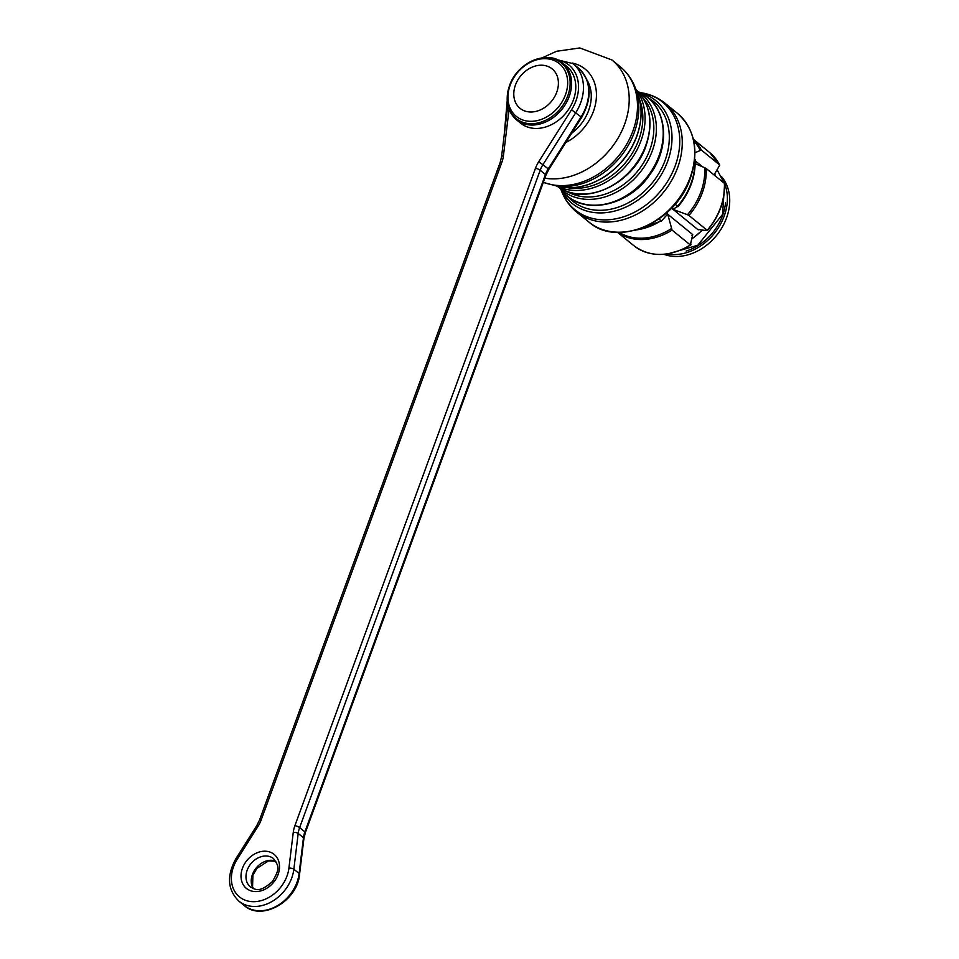 <?xml version="1.0" encoding="UTF-8"?>
<svg xmlns="http://www.w3.org/2000/svg" width="959" height="959" viewBox="0 0 959 959"><rect width="100%" height="100%" fill="white"/><g stroke="black" fill="none" stroke-linecap="round" stroke-linejoin="round"><path stroke-width="1.44" d="M667.164 214.66A49.377 38.78 -50.8 0 0 667.728 214.241L672.079 230.1L690.312 244.953L692.734 234.607A49.377 38.78 129.2 0 1 692.062 235.111M693.405 139.415A60.045 47.171 129.2 0 1 701.365 150.06L719.598 164.912A60.045 47.171 -50.8 0 0 709.708 152.589L693.369 139.271M688.958 215.463L707.191 230.316A60.045 47.171 -50.8 0 0 724.381 183.337L706.148 168.484A60.045 47.171 129.2 0 1 688.958 215.463L687.471 214.696A59.326 46.607 -50.8 0 0 704.685 167.681L695.203 163.713M719.729 165.08L714.071 174.946M701.365 150.06L694.987 152.709M695.179 160.812L702.467 166.746M704.685 167.681L706.148 168.484M617.524 232.378L633.863 245.684A60.045 47.171 -50.8 0 0 690.312 244.953L691.031 244.173M692.002 235.458L692.734 234.607L667.728 214.241M706.651 230.628L698.823 229.549M698.548 229.525A49.377 38.78 129.2 0 1 698.212 229.86L673.206 209.494L687.471 214.696M658.677 219.179L661.662 220.81L660.751 220.87A60.045 47.171 -50.8 0 1 636.584 229.884M694.712 159.17L695.011 159.805A59.326 46.607 129.2 0 1 677.965 206.641M675.124 204.195L677.641 206.233A60.045 47.171 -50.8 0 0 694.831 159.266M671.552 208.151L673.086 209.398L677.641 206.233M666.373 213.126L667.608 214.145L661.662 220.81M663.964 254.315A49.377 38.78 -50.8 0 0 726.49 218.053A49.377 38.78 -50.8 0 0 721.671 176.78M573.386 99.988A36.574 28.734 -50.8 0 0 566.793 66.435L562.597 63.018A36.574 28.734 129.2 0 1 569.19 96.571A36.574 28.734 129.2 0 1 516.398 119.731L520.593 123.148A36.574 28.734 -50.8 0 0 573.386 99.988M639.365 92.496C649.087 93.706 657.646 97.279 665.043 103.236A70.103 55.071 129.2 0 1 677.677 167.525A70.103 55.071 129.2 0 1 576.503 211.927L588.91 222.044A70.103 55.071 -50.8 0 0 690.096 177.643A70.103 55.071 -50.8 0 0 677.45 113.342C694.951 129.285 699.267 150.875 690.396 178.134C675.867 222.632 617.596 247.997 588.91 222.044M672.079 230.1A60.045 47.171 129.2 0 1 617.668 232.378M715.738 176.3A49.377 38.78 -50.8 0 0 714.659 173.951M691.607 238.971A49.377 38.78 -50.8 0 0 702.264 230.028M619.202 232.402A59.326 46.607 -50.8 0 0 671.324 228.686M700.106 150.06A59.326 46.607 -50.8 0 0 693.741 140.901M543.357 182.246A70.103 55.071 -50.8 0 0 632.892 131.047A70.103 55.071 -50.8 0 0 620.257 66.758C627.582 72.788 632.82 80.448 635.973 89.738A69.42 54.531 129.2 0 1 634.271 132.522A69.42 54.531 129.2 0 1 557.407 186.19L543.285 182.438M636.944 90.518C650.454 104.867 653.463 123.351 645.982 145.96C633.467 183.996 584.714 206.904 558.366 186.993A62.359 48.981 -50.8 0 0 645.731 145.516A62.359 48.981 -50.8 0 0 636.944 90.518L636.009 89.475A63.558 49.928 129.2 0 1 640.924 140.985A63.558 49.928 129.2 0 1 557.155 186.286L556.795 186.106A66.267 52.05 -50.8 0 0 636.704 136.142A66.267 52.05 -50.8 0 0 635.793 89.199M567.512 196.211A64.181 50.419 -50.8 0 0 652.084 183.085A64.181 50.419 -50.8 0 0 647.828 97.614M560.991 189.534A69.42 54.531 -50.8 0 0 661.123 190.445A69.42 54.531 -50.8 0 0 639.965 92.579M640.001 92.591L640.192 92.639A66.267 52.05 129.2 0 1 654.218 184.823A66.267 52.05 129.2 0 1 561.111 189.738L561.015 189.558M567.5 187.712A62.347 48.969 -50.8 0 0 638.754 139.846A62.347 48.969 -50.8 0 0 639.509 99.304M566.901 191.404A60.669 47.662 -50.8 0 0 637.555 171.253A60.669 47.662 -50.8 0 0 642.998 97.974M559.816 188.168L560.751 189.211A63.558 49.928 -50.8 0 0 646.15 178.254A63.558 49.928 -50.8 0 0 639.617 92.4L638.394 91.692A62.359 48.981 129.2 0 1 639.641 172.944A62.359 48.981 129.2 0 1 559.816 188.168L559.145 187.508M542.279 57.816L556.532 51.283L579.811 47.95L611.974 59.997A70.103 55.071 129.2 0 1 624.609 124.298A70.103 55.071 129.2 0 1 544.844 178.182M586.836 79.801A40.23 31.599 129.2 0 1 588.634 110.513A40.23 31.599 129.2 0 1 571.66 133.253M565.834 142.471A46.104 36.226 -50.8 0 0 593.429 111.364A46.104 36.226 -50.8 0 0 572.271 63.066M723.769 181.79A49.377 38.78 129.2 0 1 724.153 216.147A49.377 38.78 129.2 0 1 667.128 253.955M686.164 251.042A48.154 37.833 -50.8 0 0 722.583 215.499A48.154 37.833 -50.8 0 0 725.531 202.709M305.358 832.628L303.907 838.55A3.656 1.415 -173.1 0 0 303.464 837.746L298.201 833.455L293.85 869.214L299.112 873.505A3.656 1.415 -173.1 0 1 299.556 874.308C297.542 901.232 261.639 921.599 244.185 905.464A36.574 28.734 -50.8 0 0 277.379 905.728A36.574 28.734 -50.8 0 0 299.112 873.505L303.464 837.746A24.383 19.156 129.2 0 1 304.89 831.885A3.656 0.911 20.1 0 1 305.358 832.628L545.911 175.281A3.656 0.911 20.1 0 0 545.443 174.55L540.181 170.258L299.628 827.593L304.89 831.885L545.443 174.55A24.383 19.156 129.2 0 1 548.212 168.928L548.752 169.515L581.622 117.477L581.082 116.878A42.664 33.517 -50.8 0 0 578.253 67.909L572.979 63.618A42.664 33.517 129.2 0 1 575.82 112.599L542.95 164.636L548.212 168.928L581.082 116.878L571.516 109.805A39.007 30.64 -50.8 0 0 557.431 59.818M509.061 109.518L503.439 155.694A28.039 22.021 129.2 0 1 501.809 162.431L261.256 819.765A28.039 22.021 129.2 0 1 258.067 826.238L237.293 859.132A32.918 25.857 -50.8 0 0 249.304 901.328A32.918 25.857 -50.8 0 0 288.911 868.147A3.656 1.415 -173.1 0 1 293.85 869.214A36.574 28.734 129.2 0 1 272.116 901.436A36.574 28.734 129.2 0 1 238.923 901.172L244.185 905.464M242.447 868.279A21.949 17.238 129.2 0 1 275.497 855.656A21.949 17.238 129.2 0 1 262.85 890.228A21.949 17.238 129.2 0 1 242.447 868.279M288.911 868.147L293.262 832.388A28.039 22.021 129.2 0 1 294.904 825.651L535.458 168.304A28.039 22.021 129.2 0 1 538.646 161.843L571.516 109.805M253.368 888.633A18.281 14.361 129.2 0 1 252.433 874.512A18.281 14.361 129.2 0 1 275.76 861.146M247.17 870.221A18.281 14.361 -50.8 0 0 250.467 886.991C255.418 889.245 258.762 893.512 272.404 881.573C280.268 868.075 278.853 866.409 273.567 858.641A18.281 14.361 -50.8 0 0 247.17 870.221M538.646 161.843L542.95 164.636A24.383 19.156 -50.8 0 0 540.181 170.258A3.656 0.911 20.1 0 0 535.458 168.304M294.904 825.651A3.656 0.911 20.1 0 1 299.628 827.593A24.383 19.156 -50.8 0 0 298.201 833.455A3.656 1.415 -173.1 0 0 293.262 832.388M238.923 901.172C227.499 889.952 226.504 875.759 235.95 858.605L237.293 859.132M235.95 858.605L256.724 825.711L258.067 826.238M256.724 825.711L259.577 819.945A3.656 0.911 20.1 0 1 261.256 819.765M503.439 155.694A3.656 1.415 -173.1 0 0 501.569 156.677L507.814 105.346M259.577 819.945L500.13 162.598A3.656 0.911 20.1 0 1 501.809 162.431M515.451 84.991A25.425 19.971 -50.8 0 0 539.09 110.429A25.425 19.971 -50.8 0 0 553.739 70.379A25.425 19.971 -50.8 0 0 515.451 84.991M510.164 85.171A34.044 26.744 129.2 0 1 561.435 65.596A34.044 26.744 129.2 0 1 541.811 119.228A34.044 26.744 129.2 0 1 510.164 85.171M509.565 85.615A35.855 28.171 -50.8 0 0 542.89 121.493A35.855 28.171 -50.8 0 0 563.568 65.008A35.855 28.171 -50.8 0 0 509.565 85.615M665.043 103.236L677.45 113.342M558.366 186.993L557.155 186.286M611.974 59.997L620.257 66.758M661.542 220.93L635.05 230.304M677.857 206.796C690 192.22 695.755 176.48 695.119 159.578M690.792 244.917C669.262 257.384 650.286 257.635 633.863 245.684M707.227 230.675C719.394 216.051 725.16 200.299 724.524 183.421M719.753 165.128L709.708 152.589M504.17 135.255L507.191 100.887M560.751 189.211C579.488 216.35 627.977 208.067 650.286 174.035C671.768 144.821 666.481 104.063 639.617 92.4M638.394 91.692L637.615 91.177M635.661 88.947C642.53 103.104 642.902 118.928 636.788 136.406C630.375 153.212 619.67 166.638 604.661 176.66C588.382 186.885 572.355 190.014 556.568 186.046M560.799 188.947C563.94 198.237 569.178 205.897 576.503 211.927M702.575 230.064L691.571 239.27M714.683 173.915L715.822 176.372M717.212 169.983L724.225 183.205M724.572 184.452L722.559 214.384L697.744 245.3L668.075 253.799M299.556 874.308L303.907 838.55M545.911 175.281L548.752 169.515M581.622 117.477C592.638 97.494 591.511 80.976 578.253 67.909M572.979 63.618L548.356 57.588M501.569 156.677L500.13 162.598M275.82 861.242L268.412 860.942L256.904 868.351L252.9 875.243L252.565 886.823L253.476 888.681M562.597 63.018C547.709 49.424 517.129 62.347 509.505 85.699C504.878 100.048 507.179 111.388 516.398 119.731"/></g></svg>
